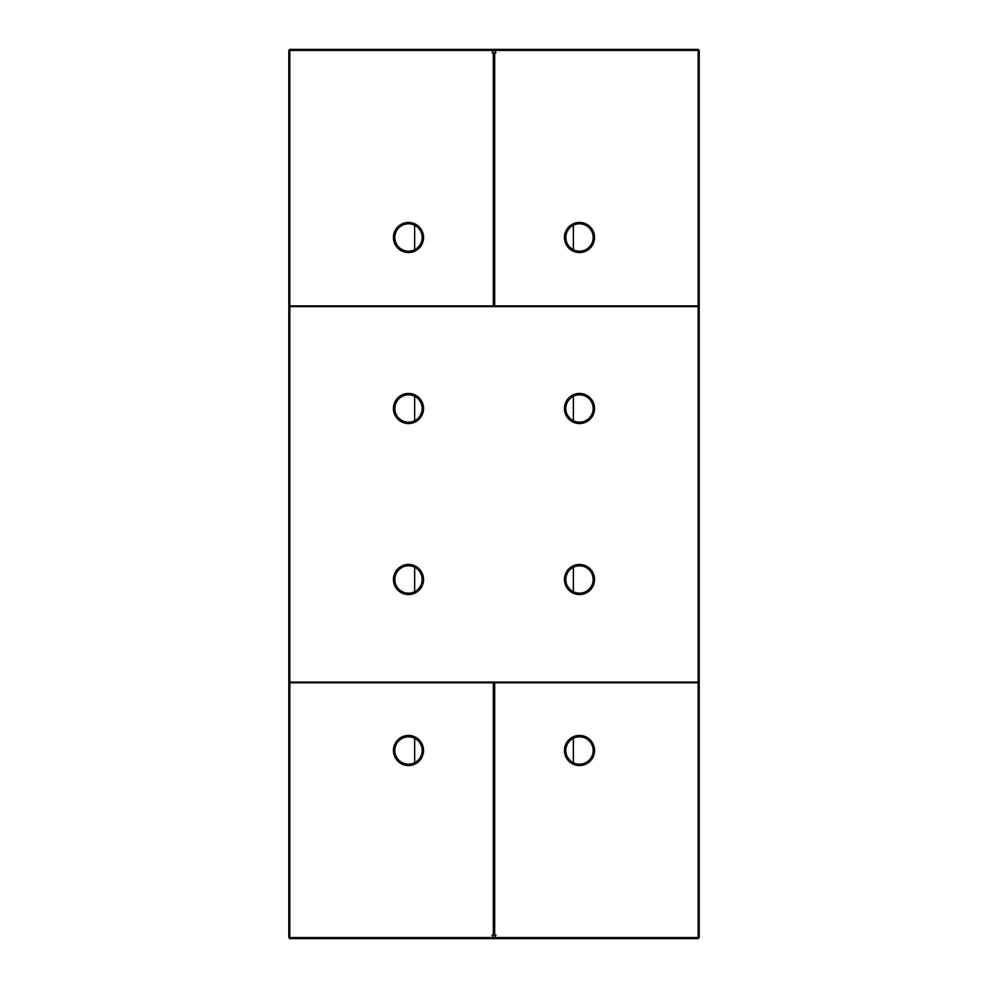 <?xml version="1.0" encoding="UTF-8"?>
<svg xmlns="http://www.w3.org/2000/svg" width="988" height="988" viewBox="0 0 988 988"><rect width="100%" height="100%" fill="white"/><g stroke="black" fill="none" stroke-linecap="round" stroke-linejoin="round"><path stroke-width="1.48" d="M493.407 50.425L493.802 49.746L494.593 50.425L698.17 50.425L698.17 49.4L289.83 49.4L289.83 50.425L493.407 50.425L492.024 52.821L493.321 52.821L493.321 305.897L289.138 305.897L289.83 306.589L289.83 682.103L289.138 682.103L289.83 682.782L289.83 937.575L288.805 937.575L288.805 50.425L289.83 50.425L289.83 305.897M393.446 237.503A15.042 15.042 0 0 0 416.022 250.532A15.042 15.042 0 0 0 416.022 224.474A15.042 15.042 0 0 0 393.446 237.503M394.817 237.503A13.684 13.684 0 0 0 415.343 249.347A13.684 13.684 0 0 0 415.343 225.647A13.684 13.684 0 0 0 394.817 237.503M698.17 49.4L699.195 50.425L699.195 937.575L698.17 937.575L698.17 682.782L698.862 682.103L289.83 682.103M494.593 50.425L495.976 52.821L494.679 52.821L494.679 305.897L698.17 305.897L698.17 50.425L699.195 50.425M564.457 237.503A15.042 15.042 0 0 0 587.02 250.532A15.042 15.042 0 0 0 587.02 224.474A15.042 15.042 0 0 0 564.457 237.503M698.17 305.897L698.862 306.589L289.83 306.589M289.83 49.4L288.805 50.425M288.805 937.575L289.83 938.6L289.83 937.575L493.407 937.575L492.024 935.179L493.321 935.179L493.321 682.782L289.83 682.782M393.446 750.497A15.042 15.042 0 0 0 416.022 763.526A15.042 15.042 0 0 0 416.022 737.468A15.042 15.042 0 0 0 393.446 750.497M289.83 938.6L698.17 938.6L698.17 937.575L494.593 937.575L494.198 938.254L493.407 937.575M698.17 306.589L698.17 682.103M393.446 408.501A15.042 15.042 0 0 0 416.022 421.53A15.042 15.042 0 0 0 416.022 395.472A15.042 15.042 0 0 0 393.446 408.501M564.457 408.501A15.042 15.042 0 0 0 587.02 421.53A15.042 15.042 0 0 0 587.02 395.472A15.042 15.042 0 0 0 564.457 408.501M564.457 579.499A15.042 15.042 0 0 0 587.02 592.528A15.042 15.042 0 0 0 587.02 566.47A15.042 15.042 0 0 0 564.457 579.499M393.446 579.499A15.042 15.042 0 0 0 416.022 592.528A15.042 15.042 0 0 0 416.022 566.47A15.042 15.042 0 0 0 393.446 579.499M573.349 225.289L573.349 249.717M573.349 396.287L573.349 420.715M573.349 567.285L573.349 591.713M573.349 738.283L573.349 762.711M414.651 738.283L414.651 762.711M414.651 567.285L414.651 591.713M414.651 396.287L414.651 420.715M414.651 225.289L414.651 249.717M565.815 237.503A13.684 13.684 0 0 0 586.341 249.347A13.684 13.684 0 0 0 586.341 225.647A13.684 13.684 0 0 0 565.815 237.503M394.817 750.497A13.684 13.684 0 0 0 415.343 762.353A13.684 13.684 0 0 0 415.343 738.654A13.684 13.684 0 0 0 394.817 750.497M494.593 937.575L495.976 935.179L494.679 935.179L494.679 682.782L698.17 682.782M394.817 408.501A13.684 13.684 0 0 0 415.343 420.345A13.684 13.684 0 0 0 415.343 396.657A13.684 13.684 0 0 0 394.817 408.501M565.815 408.501A13.684 13.684 0 0 0 586.341 420.345A13.684 13.684 0 0 0 586.341 396.657A13.684 13.684 0 0 0 565.815 408.501M565.815 579.499A13.684 13.684 0 0 0 586.341 591.343A13.684 13.684 0 0 0 586.341 567.655A13.684 13.684 0 0 0 565.815 579.499M394.817 579.499A13.684 13.684 0 0 0 415.343 591.343A13.684 13.684 0 0 0 415.343 567.655A13.684 13.684 0 0 0 394.817 579.499M565.815 750.497A13.684 13.684 0 0 0 586.341 762.353A13.684 13.684 0 0 0 586.341 738.654A13.684 13.684 0 0 0 565.815 750.497M698.17 938.6L699.195 937.575M564.457 750.497A15.042 15.042 0 0 0 587.02 763.526A15.042 15.042 0 0 0 587.02 737.468A15.042 15.042 0 0 0 564.457 750.497"/></g></svg>
